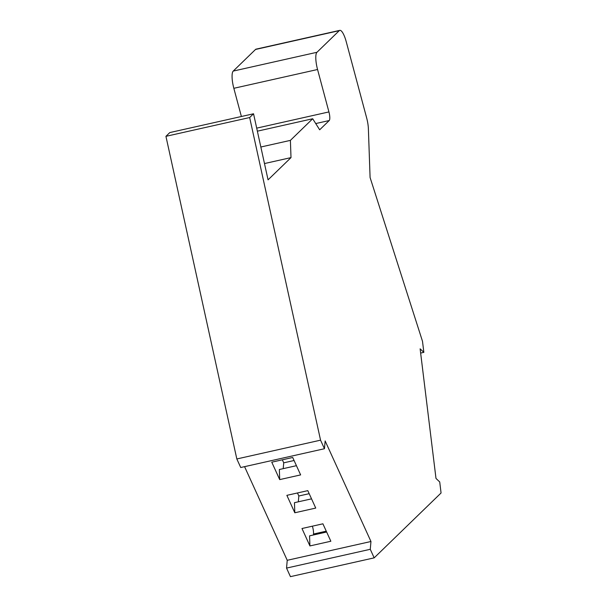 <?xml version="1.0" encoding="UTF-8"?>
<svg xmlns="http://www.w3.org/2000/svg" width="607" height="607" viewBox="0 0 607 607"><rect width="100%" height="100%" fill="white"/><g stroke="black" fill="none" stroke-linecap="round" stroke-linejoin="round"><path stroke-width="0.91" d="M301.983 528.515L322.909 523.811L330.845 541.239L309.919 545.936L301.983 528.515M312.385 526.178A7.405 1.92 -102.7 0 1 313.508 534.031L313.424 534.979M309.919 545.936L309.562 535.852L326.649 532.013M286.868 495.342L307.802 490.646L315.739 508.074L294.812 512.771L286.868 495.342M297.453 492.967L298.834 495.995L309.183 493.673M298.834 495.995L298.318 501.814M294.812 512.771L294.456 502.679L311.535 498.848M271.761 462.177L292.695 457.481L300.632 474.902L279.698 479.606L271.761 462.177M282.346 459.803L283.727 462.83L294.076 460.508M283.727 462.83L283.211 468.65M279.698 479.606L279.349 469.514L296.428 465.683M423.853 352.348L422.502 341.316L370.088 177.532L368.381 128.752A14.803 3.832 77.3 0 0 366.636 117.849L346.233 41.708A14.803 3.832 77.3 0 0 339.806 30.35A14.803 3.832 77.3 0 0 339.26 30.661L316.96 52.285A14.803 3.832 77.3 0 0 317.56 69.509L328.926 111.923A7.405 1.92 -102.7 0 1 329.229 120.535L319.669 129.799L312.696 118.752L290.396 140.376L291.003 157.608L268.059 179.847L253.544 113.775L249.659 117.538L320.557 440.166L324.457 448.725L325.147 440.932L370.96 541.497L287.232 560.299L286.542 568.091L290.442 576.65L374.17 557.856L441.069 492.983L439.718 481.95L435.993 478.437L420.127 348.828L423.853 352.348L420.643 353.062M244.575 466.654L287.232 560.299M339.806 30.35L256.078 49.144A14.803 3.832 77.3 0 0 255.532 49.455L233.232 71.08A14.803 3.832 77.3 0 0 233.839 88.303L241.389 116.506M312.696 118.752L257.368 131.173M290.396 140.376L260.843 147.008M291.003 157.608L264.485 163.556M253.544 113.775L169.816 132.569L165.931 136.332L236.829 458.96L240.729 467.519L324.457 448.725M249.659 117.538L165.931 136.332M320.557 440.166L236.829 458.96M370.96 541.497L370.27 549.297L286.542 568.091M370.27 549.297L374.17 557.856M313.508 534.031L326.262 531.171M339.26 30.661L255.532 49.455M316.96 52.285L233.232 71.08M317.56 69.509L233.839 88.303M328.926 111.923L256.7 128.138M329.229 120.535L315.731 123.562"/></g></svg>
